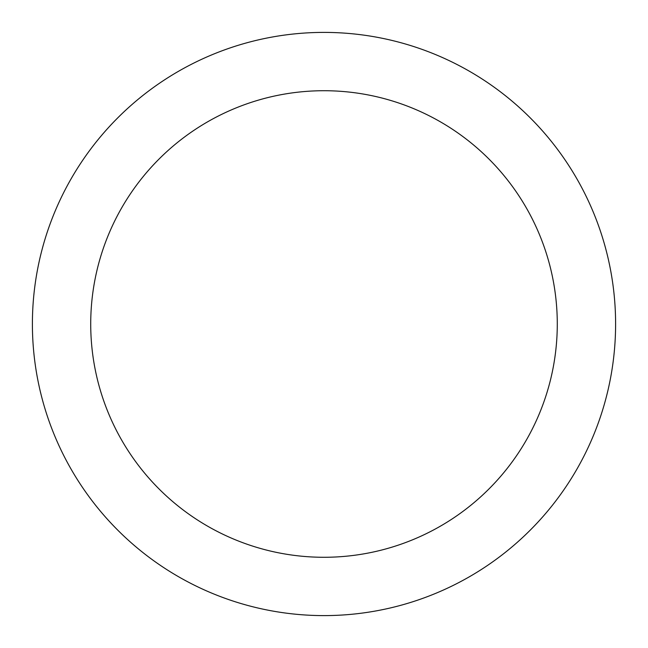 <?xml version="1.0" encoding="UTF-8"?>
<svg xmlns="http://www.w3.org/2000/svg" width="648" height="648" viewBox="0 0 648 648"><rect width="100%" height="100%" fill="white"/><g stroke="black" fill="none" stroke-linecap="round" stroke-linejoin="round"><path stroke-width="0.97" d="M324 32.4A291.6 291.6 0 0 1 615.6 324A291.6 291.6 0 0 1 324 615.6A291.6 291.6 0 0 1 32.4 324A291.6 291.6 0 0 1 324 32.4M324 557.28A233.28 233.28 0 0 1 90.72 324A233.28 233.28 0 0 1 324 90.72A233.28 233.28 0 0 1 557.28 324A233.28 233.28 0 0 1 324 557.28"/></g></svg>

